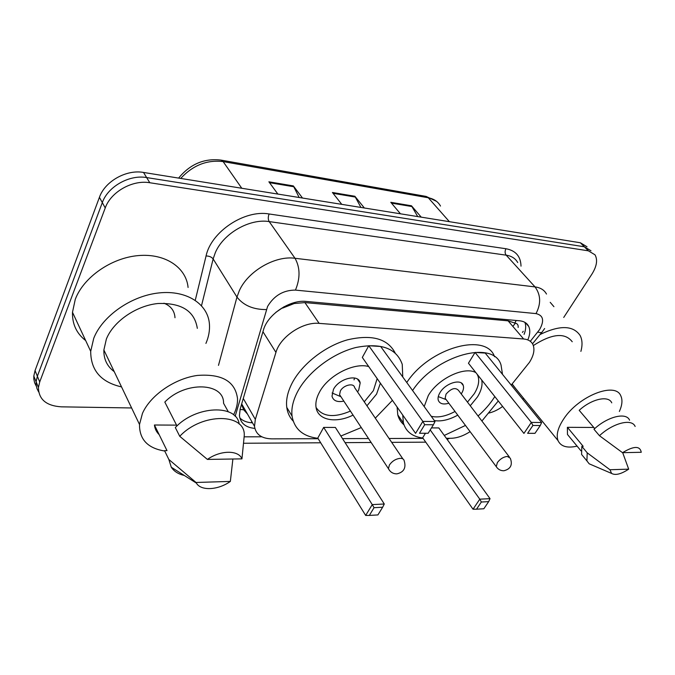 <?xml version="1.0" encoding="UTF-8"?>
<svg xmlns="http://www.w3.org/2000/svg" width="675" height="675" viewBox="0 0 675 675"><rect width="100%" height="100%" fill="white"/><g stroke="black" fill="none" stroke-linecap="round" stroke-linejoin="round"><path stroke-width="1.01" d="M511.22 385.087L529.428 362.374C533.765 355.48 534.954 349.599 533.005 344.731C531.402 341.322 528.28 339.415 523.64 338.985L319.14 323.376C302.873 321.612 280.176 336.825 275.94 352.384L255.336 419.394L254.509 426.33C255.766 434.413 261.52 438.59 271.772 438.86L318.178 438.716M284.141 306.695L275.898 312.314M282.572 308.104L294.233 303.514L291.22 303.556M241.549 404.35L243.667 409.767L247.472 414.037M518.147 327.468C518.425 324.861 517.295 323.384 514.755 323.038L508.089 320.836L304.923 302.594L294.233 303.514M481.908 421.023L498.277 400.958M446.344 438.303L450.959 438.286C456.992 438.151 463.371 435.94 470.112 431.654M342.529 438.632L368.542 438.556M389.062 438.488L423.098 438.379M528.137 339.078C530.094 334.15 530.305 329.957 528.753 326.498C527.116 323.156 524.045 321.249 519.531 320.777L306.315 301.438C290.005 299.43 267.452 314.525 263.385 330.21L240.182 408.999L239.439 415.699C240.536 423.267 245.675 427.511 254.863 428.414M524.897 322.355C526.179 325.738 525.909 329.738 524.087 334.361M502.622 406.46C497.872 409.936 493.104 412.172 488.32 413.168M131.608 407.962L61.383 406.839C46.288 405.861 38.635 399.398 38.441 387.442L39.715 381.949L105.241 207.942C110.843 191.86 132.562 179.634 149.791 182.739L588.355 250.822L594.996 254.804C597.831 259.824 596.81 266.262 591.933 274.101L563.726 317.452M36.34 386.252L34.661 382.885L33.834 379.19L33.809 376.068L35.049 370.583L99.419 197.328C104.912 181.33 126.411 169.265 143.522 172.446L580.357 242.764L584.339 246.78L590.988 250.771L584.339 246.78L146.635 177.567L584.339 246.78L588.355 250.822M99.419 197.328L102.313 202.61C107.865 186.57 129.465 174.42 146.635 177.567C129.465 174.42 107.865 186.57 102.313 202.61L37.37 376.237L102.313 202.61L105.241 207.942M38.652 391.93L36.965 388.564L36.138 384.86L36.112 381.729L37.37 376.237L36.112 381.729L36.138 384.86L36.965 388.564L38.652 391.93M252.509 422.837C247.084 422.567 242.857 420.93 239.819 417.926M299.168 197.505L293.355 185.92L268.878 181.803L277.864 194.071M302.501 198.037L293.355 185.92M417.715 216.582L411.472 205.782L390.783 202.306L400.452 213.806M421.225 217.148L411.472 205.782M360.931 207.444L354.873 196.265L332.412 192.485L341.786 204.365M364.365 207.993L354.873 196.265M580.357 242.764L587.014 246.78M540.059 334.513C559.769 325.004 573.109 325.316 580.078 335.424C582.356 339.744 582.618 345.06 580.88 351.38M550.209 302.332L553.922 306.678M577.091 446.133C567.211 448.377 560.858 446.546 558.039 440.632C555.972 434.953 557.896 427.663 563.836 418.745C578.669 395.913 615.372 381.535 620.798 395.837C622.704 399.912 622.232 405.118 619.363 411.455M533.334 345.541C551.99 333.61 564.958 332.345 572.231 341.744M592.321 465.159L589.174 463.801L586.913 460.898L587.208 452.824L581.833 446.344L583.183 446.335L567.397 427.317L593.798 427.469M569.919 437.442L567.464 434.464L567.397 427.317M628.687 469.15C621.16 474.12 615.465 475.554 611.609 473.445L609.947 469.733L628.687 469.15L622.654 452.587M609.947 469.733L587.208 452.824M584.162 457.566L581.588 454.444L581.833 446.344M594.742 428.574L579.192 410.332C591.604 398.874 608.597 395.137 611.752 402.848M516.054 389.036L512.139 383.957M523.969 398.765L522.425 398.883M622.527 452.68C633.808 445.854 640.052 445.719 641.25 452.284L622.527 452.68L599.467 435.712C613.086 422.938 631.935 418.247 635.141 426.473M599.467 435.712L593.983 429.266C607.5 416.526 626.316 411.927 629.572 420.196M412.577 390.521C435.797 355.016 493.838 339.483 501.036 365.023L502.504 374.363M494.809 396.571L494.235 397.474C489.983 404.063 484.591 410.24 478.06 415.994M406.772 382.506C429.401 347.6 486.337 332.016 494.547 356.729M481.705 380C482.76 385.003 481.326 390.665 477.411 396.993L470.256 405.768M457.76 415.142C449.069 419.884 441.264 421.689 434.354 420.576M424.195 406.561L428.288 395.575C437.847 378.7 464.594 365.968 475.892 372.642M475.065 352.434L468.442 363.226L523.935 433.417L531.326 422.415L475.065 352.434L485.215 353.076L541.628 422.516L540.278 425.52L532.913 425.469L527.622 433.316L534.98 433.325L540.278 425.52M465.463 425.436L444.268 435.443M422.845 438.016C412.4 436.691 405.911 431.671 403.388 422.947L402.747 415.074M425.385 433.367L422.677 437.78L473.032 509.22L479.782 499.179L430.22 429.933M481.343 502.023L476.516 509.195L483.84 508.764L488.666 501.635L481.343 502.023L479.782 499.179L490.033 498.656L438.834 427.933L431.477 427.891M403.954 424.811C400.916 422.246 398.858 418.956 397.786 414.923L397.102 407.033M532.913 425.469L531.326 422.415L541.628 422.516M534.98 433.325L527.622 433.316M490.033 498.656L488.666 501.635M476.516 509.195L473.032 509.22M477.073 374.136L477.968 376.017C479.63 381.097 478.381 387.011 474.238 393.77L467.471 402.131M461.219 393.938L461.582 393.382C463.404 390.378 463.961 387.745 463.261 385.493C461.438 378.245 445.306 383.147 439.94 392.707C438.227 395.592 437.678 398.123 438.294 400.3C439.737 403.827 443.256 404.806 448.858 403.228M455.026 411.472C446.006 416.315 438.075 417.918 431.249 416.289M509.304 456.899L458.477 390.344C455.288 387.129 451.136 388.403 446.032 394.166L445.146 398.258L446.167 399.617M121.534 386.902C101.031 382.219 90.754 370.373 90.703 351.354L93.732 338.327C102.49 315.832 131.498 295.701 159.123 292.908C186.806 289.955 207.908 304.012 209.419 323.949C209.917 330.294 208.752 336.783 205.926 343.415M85.674 340.563C76.57 333.501 72.174 324.076 72.487 312.289L75.263 299.388C83.489 277.206 111.476 257.808 138.4 255.58C165.383 253.201 186.266 267.587 188.08 287.474M164.717 451.018C147.741 448.276 139.345 439.425 139.514 424.482L142.45 413.395C150.322 395.322 174.656 378.506 197.37 375.435C221.915 373.613 235.297 381.358 237.524 398.68C237.676 403.802 236.41 409.092 233.719 414.551L233.567 414.847M114.235 371.655C107.089 366.323 103.629 359.1 103.874 349.988L106.372 339.052C113.4 321.368 136.207 305.657 157.925 303.514C181.448 302.695 194.577 310.973 197.319 328.354M184.309 475.462C178.352 474.12 174.015 471.369 171.281 467.218L168.851 459.472L164.548 450.664L167.012 450.638L154.432 425.005L176.555 425.132M159.165 434.641C156.457 432.025 154.879 428.811 154.432 425.005M230.352 481.418C218.261 490.126 200.956 491.172 196.391 483.106L196.037 482.473L230.352 481.418L232.883 459.008M196.037 482.473L168.851 459.472M228.285 411.75L223.543 403.237C224.277 382.497 185.178 380.818 164.818 402.072L176.968 425.942M207.411 459.422C220.447 450.031 238.613 449.955 241.945 458.865L207.411 459.422L179.752 436.312C202.087 412.324 245.995 413.083 244.232 435.831L241.945 458.865M179.752 436.312L175.314 427.553C195.902 405.388 236.798 404.013 239.178 424.052M174.994 317.731C174.547 310.804 170.859 305.961 163.949 303.21M317.925 438.311C302.948 436.455 294.325 429.038 292.056 416.07C291.161 408.67 292.984 400.596 297.515 391.829C307.825 372.052 332.522 353.287 355.927 347.498C381.071 342.588 396.512 348.199 402.241 364.331L402.756 376.962M293.212 421.124C289.668 417.42 287.525 412.847 286.774 407.396C285.846 399.988 287.618 391.913 292.089 383.164C301.885 364.23 324.869 346.191 347.406 339.854C371.63 334.192 387.534 338.538 395.12 352.882M380.388 383.206L376.574 394.099L366.938 405.802M353.067 415.108C335.888 423.698 317.731 420.289 316.043 407.303C315.377 402.781 316.465 397.837 319.317 392.453C327.763 375.722 353.843 362.163 368.702 366.55M368.778 345.727L362.315 357.438L415.581 433.367L422.854 421.402L368.778 345.727L380.658 346.477L435.029 421.512L433.392 424.777L424.693 424.718L419.479 433.257L428.169 433.257L433.392 424.777M392.411 400.351L375.3 418.146M361.285 427.562L340.867 436.033M323.671 427.402L317.782 438.075L365.664 515.447L372.254 504.613L323.671 427.402L335.382 427.452L384.286 504.006L382.649 507.237L374.051 507.684L369.335 515.422L377.916 514.924L382.649 507.237M424.693 424.718L422.854 421.402L435.029 421.512M428.169 433.257L419.479 433.257M374.051 507.684L372.254 504.613L384.286 504.006M369.335 515.422L365.664 515.447M377.156 378.608L373.393 390.631L364.247 401.827M357.556 391.939L358.678 390.175L360.18 382.97C358.906 373.553 339.002 378.202 333.458 389.391L331.999 396.2C333.29 400.79 337.238 402.435 343.837 401.127M350.426 411.1C333.99 418.053 322.54 416.846 316.077 407.489M402.907 458.932L354.611 387.593C353.953 382.539 343.33 385.02 340.352 390.985L339.567 394.664L340.959 396.773M354.038 379.848L354.552 377.992M514.755 323.038L516.206 320.473M515.109 323.553L512.848 326.388M250.965 422.727L251.91 421.782M522.425 332.438L523.268 331.248M240.047 409.472L243.667 409.767M293.752 303.472L294.148 302.653M508.089 320.836L523.64 338.985M243.278 398.486L255.336 419.394M262.938 331.712L275.94 352.384M304.923 302.594L319.14 323.376M530.314 341.314L539.612 329.552C544.548 320.633 543.35 315.309 536.009 313.605L295.456 290.098C283.424 290.098 274.134 295.54 267.595 306.425L235.162 416.323M218.481 365.369L236.967 297.084L239.304 290.748C247.868 271.198 275.181 255.369 295.017 258.28L535.03 286.909C540.481 287.634 544.295 290.014 546.488 294.047M195.353 299.911L206.069 255.96C211.089 231.727 244.561 209.486 269.114 213.975L505.963 248.738C504.757 251.168 504.833 253.311 506.182 255.167L535.03 286.909C540.818 294.848 541.139 303.75 536.009 313.605M295.456 290.098C300.35 278.176 300.198 267.578 295.017 258.28L269.198 221.594C249.708 218.295 223.315 233.44 215.3 252.695L213.14 258.947L236.967 297.084C243.548 305.471 253.353 309.631 266.372 309.572M505.963 248.738C515.742 250.577 520.754 256.39 521.007 266.152M517.717 262.55C515.438 258.466 511.591 256.011 506.182 255.167L269.198 221.594C268 219.442 267.975 216.903 269.114 213.975M149.791 182.739L143.522 172.446M39.715 381.949L35.049 370.583M206.069 255.96C209.258 256.011 211.613 257.006 213.14 258.947L201.513 305.665M244.198 436.826L261.824 436.801M537.798 332.058C540.515 332.91 542.076 332.724 542.489 331.509L544.649 328.514M178.613 178.09C190.131 164.109 204.238 158.11 220.936 160.093L223.13 161.595C207.056 159.646 192.915 165.257 180.714 178.428M440.497 206.052C438.016 201.606 433.941 198.847 428.288 197.767L425.824 196.366L221.164 160.135M449.407 221.687L428.288 197.767L223.13 161.595L241.785 188.266M333.079 193.328L355.404 197.075M391.475 203.124L412.012 206.567M269.519 182.672L293.861 186.756M445.146 398.258L496.252 466.627C498.074 469.437 500.631 470.812 503.913 470.753C510.688 469.015 512.806 464.813 510.266 458.148L507.296 456.435C503.483 456.865 500.175 458.907 497.382 462.561L496.252 466.627L497.163 467.885M339.567 394.664L388.42 468.661C390.251 472.137 393.086 473.875 396.908 473.858C403.844 472.23 406.282 467.902 404.224 460.882C403.869 459.202 402.562 458.35 400.3 458.333C395.854 458.806 392.226 461.025 389.416 464.982L388.42 468.661L389.652 470.61M241.675 403.92L254.509 426.33M525.437 322.684L528.753 326.498M38.441 387.442L33.809 376.068M243.743 443.256L320.701 442.792M345.085 442.64L371.14 442.488M391.686 442.361L425.765 442.159M447.112 439.366L449.618 438.294M532.524 343.803L541.831 332.319M426.094 196.408L436.556 201.352M580.998 450.866L567.464 434.464M611.609 473.445L589.174 463.801M586.913 460.898L581.588 454.444M558.039 440.632L512.35 384.488M403.388 422.947L397.786 414.923M463.261 385.493L461.371 383.037M446.175 399.634L438.278 396.613M196.391 483.106L171.281 467.218M139.514 424.482L103.874 349.988M90.703 351.354L72.487 312.289M292.056 416.07L286.774 407.396M360.18 382.97L357.59 379.181M340.782 396.647L332.092 392.985"/></g></svg>
